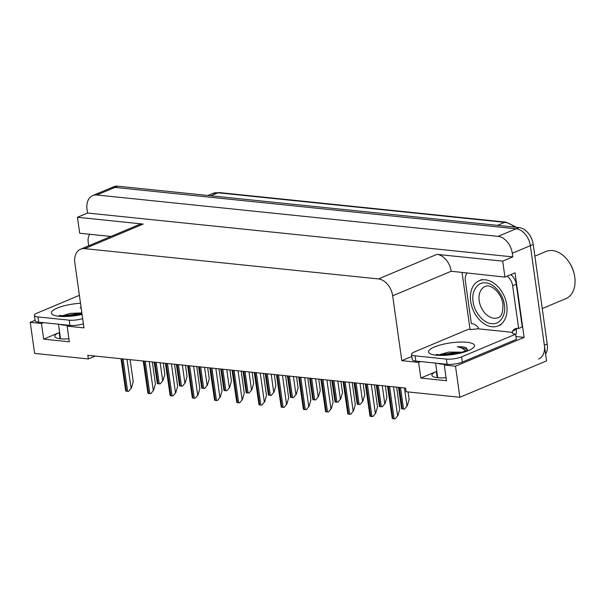 <?xml version="1.0" encoding="UTF-8"?>
<svg xmlns="http://www.w3.org/2000/svg" width="605" height="605" viewBox="0 0 605 605"><rect width="100%" height="100%" fill="white"/><g stroke="black" fill="none" stroke-linecap="round" stroke-linejoin="round"><path stroke-width="0.91" d="M446.051 377.671A17.424 4.454 172 0 1 431.925 375.266A17.424 4.454 172 0 1 436.349 371.523L420.823 378.042L418.622 362.403L401.788 360.663L392.675 295.815A16.335 11.344 -112.8 0 0 378.45 278.935L84.685 248.632A16.335 11.344 -112.8 0 0 80.556 249.207A16.335 11.344 -112.8 0 0 74.854 263.031L83.966 327.88L67.132 326.148L69.144 325.301M470.055 329.4L462.084 272.681M392.675 295.815L451.179 271.244L504.941 277.098L515.052 272.847L524.119 337.393L515.959 336.546M84.685 248.632L143.188 224.062L77.44 217.278L79.686 233.235L110.927 236.457M143.188 224.062A16.335 11.344 -112.8 0 0 139.059 224.637L80.556 249.207M451.179 271.244A16.335 11.344 -112.8 0 0 436.954 254.365L502.695 261.148L512.806 256.898L87.551 213.036L87.037 209.383A16.335 11.344 67.2 0 1 92.739 195.566A16.335 11.344 67.2 0 1 96.868 194.984L498.074 236.366A16.335 11.344 67.2 0 1 512.291 253.253L512.806 256.898M504.941 277.098L502.695 261.148M92.739 195.566L110.798 187.981A16.335 11.344 67.2 0 1 114.927 187.399L516.125 228.788A16.335 11.344 67.2 0 1 530.351 245.668L546.542 360.875L459.876 397.281L455.505 366.207L524.119 337.393M43.484 322.654L41.473 323.501L30.25 322.344L34.614 353.411L88.338 358.954L95.212 356.065M30.25 322.344L35.067 320.317M77.44 217.278L87.551 213.036M88.338 358.954L87.823 355.301L405.645 388.085L406.152 391.738L459.876 397.281M401.788 360.663L411.823 356.451M455.505 366.207L444.282 365.049L446.293 364.202M420.634 361.563L418.622 362.403M68.902 338.77A17.424 4.454 -8 0 1 54.775 336.365A17.424 4.454 -8 0 1 59.199 332.614L43.673 339.14L69.325 341.787L67.132 326.148M43.673 339.14L41.473 323.501M420.823 378.042L446.482 380.689L444.282 365.049M545.604 354.19A16.335 11.344 67.2 0 0 547.238 344.026L533.239 244.45A16.335 11.344 67.2 0 0 519.014 227.571L117.816 186.189A16.335 11.344 67.2 0 0 113.687 186.763L110.798 187.981A16.335 11.344 67.2 0 1 114.927 187.399L516.125 228.788A16.335 11.344 67.2 0 1 530.351 245.668L544.349 345.236A16.335 11.344 67.2 0 1 538.647 359.06M163.259 363.083L164.832 374.253L163.032 380.53L160.249 383.85A2.723 0.696 172 0 1 159.228 383.835L158.026 383.714A2.723 0.696 172 0 1 157.353 383.555L154.162 362.145M163.032 380.53L160.249 383.85M130.113 359.665L133.213 381.717L131.421 387.994L128.631 391.322A2.723 0.696 172 0 1 127.617 391.306L126.415 391.178A2.723 0.696 172 0 1 125.734 391.027L121.015 358.727M131.421 387.994L128.631 391.322M185.47 365.375L187.043 376.544L185.243 382.821L182.453 386.141A2.723 0.696 172 0 1 181.439 386.126L180.237 386.005A2.723 0.696 172 0 1 179.556 385.846L176.373 364.437M185.243 382.821L182.453 386.141M207.681 367.666L209.247 378.836L207.454 385.105L204.664 388.433A2.723 0.696 172 0 1 203.651 388.418L202.448 388.297A2.723 0.696 172 0 1 201.768 388.138L198.576 366.728M207.454 385.105L204.664 388.433M229.892 369.957L231.458 381.127L229.666 387.397L226.875 390.724A2.723 0.696 172 0 1 225.862 390.709L224.652 390.588A2.723 0.696 172 0 1 223.979 390.429L220.787 369.02M229.666 387.397L226.875 390.724M152.324 361.956L155.424 384.009L153.625 390.286L150.842 393.613A2.723 0.696 172 0 1 149.821 393.598L148.618 393.469A2.723 0.696 172 0 1 147.945 393.311L143.226 361.019M153.625 390.286L150.842 393.613M174.535 364.248L177.636 386.3L175.836 392.577L173.045 395.904A2.723 0.696 172 0 1 172.032 395.889L170.829 395.761A2.723 0.696 172 0 1 170.149 395.602L165.43 363.31M175.836 392.577L173.045 395.904M196.738 366.539L199.839 388.591L198.047 394.868L195.256 398.196A2.723 0.696 172 0 1 194.243 398.181L193.04 398.052A2.723 0.696 172 0 1 192.36 397.893L187.641 365.601M198.047 394.868L195.256 398.196M218.949 368.831L222.05 390.883L220.258 397.16L217.467 400.487A2.723 0.696 172 0 1 216.454 400.472L215.244 400.344A2.723 0.696 172 0 1 214.571 400.185L209.852 367.893M220.258 397.16L217.467 400.487M437.77 377.709A17.749 4.537 172 0 1 437.612 377.263L435.623 363.106M439.283 354.764L448.645 352.095L461.07 352.163M465.835 350.885L461.978 348.094L457.304 346.688L462.53 346.816L466.175 347.595L467.272 350.204M515.626 334.179L516.36 339.39L462.333 362.085A10.89 2.783 172 0 1 447.095 364.286L415.824 361.064A10.89 2.783 172 0 1 412.262 359.544L411.529 354.333A10.89 2.783 172 0 1 414.296 351.989L468.323 329.301A10.89 2.783 172 0 0 477.625 328.749L512.102 332.304A10.89 2.783 172 0 0 512.064 332.659A10.89 2.783 172 0 0 515.626 334.179L461.6 356.867A10.89 2.783 172 0 1 446.361 359.075L415.09 355.853A10.89 2.783 172 0 1 411.529 354.333M478.343 328.447L478.2 327.403A10.89 7.562 67.2 0 0 471.348 323.615L465.336 280.864A10.89 7.562 67.2 0 1 467.06 273.188M515.732 334.958A5.445 3.66 -84.1 0 0 516.436 330.481L516.284 329.438L512.677 330.958A10.89 7.562 67.2 0 1 515.233 328.772A10.89 7.562 67.2 0 1 518.651 328.492L522.259 326.972L516.254 284.229A10.89 7.562 -112.8 0 0 510.786 274.64M507.179 276.16A10.89 7.562 67.2 0 1 512.639 285.741L518.651 328.492M516.284 329.438A10.89 7.562 67.2 0 1 517.184 328.356M512.821 332.001L512.677 330.958M512.193 332.992L512.102 332.304M460.496 352.624L455.988 352.458L439.948 354.878M457.66 353.29L442.505 354.961M467.521 349.365L457.304 346.688M60.621 338.808A17.749 4.537 172 0 1 60.462 338.361L58.473 324.204M62.133 315.863L70.24 313.367L81.834 312.929M81.183 308.043L80.155 307.779L81.138 307.756M83.399 323.826A10.89 2.783 172 0 1 69.946 325.384L38.675 322.162A10.89 2.783 172 0 1 35.113 320.642L34.379 315.424A10.89 2.783 172 0 1 37.147 313.087L79.391 295.338M82.666 318.608A10.89 2.783 172 0 1 69.212 320.174L37.941 316.944A10.89 2.783 172 0 1 34.379 315.424M88.723 245.781L88.186 241.962A10.89 7.562 67.2 0 1 89.911 234.286M81.962 313.617L78.839 313.556L62.799 315.976M80.51 314.388L65.355 316.052M81.146 307.824L80.155 307.779M504.373 304.897C506.4 315.144 499.632 325.142 491.683 323.622C483.977 323.652 474.078 312.074 473.14 301.903L473.102 301.668C471.076 291.421 477.844 281.423 485.792 282.943C493.498 282.913 503.398 294.499 504.336 304.663L504.373 304.897M492.039 326.745A24.502 17.023 67.2 0 1 471.59 305.691A24.502 17.023 67.2 0 1 479.251 280.69A24.502 17.023 67.2 0 1 485.444 279.828A24.502 17.023 67.2 0 1 505.886 300.882A24.502 17.023 67.2 0 1 498.225 325.876A24.502 17.023 67.2 0 1 492.039 326.745M542.254 308.565L565.819 298.666A25.592 17.779 -112.8 0 0 574.75 277.014A25.592 17.779 -112.8 0 0 574.311 274.557A25.592 17.779 -112.8 0 0 569.161 262.298A25.592 17.779 -112.8 0 0 552.463 250.568A25.592 17.779 -112.8 0 0 545.997 251.476L534.88 256.149M574.311 274.557L574.13 273.71A22.325 15.511 -112.8 0 0 569.638 263.016L569.161 262.298M252.096 372.249L253.669 383.419L251.869 389.688L249.086 393.016A2.723 0.696 172 0 1 248.065 393L246.863 392.879A2.723 0.696 172 0 1 246.19 392.721L242.998 371.311M251.869 389.688L249.086 393.016M274.307 374.54L275.872 385.703L274.08 391.98L271.29 395.307A2.723 0.696 172 0 1 270.276 395.292L269.074 395.163A2.723 0.696 172 0 1 268.393 395.005L265.202 373.603M274.08 391.98L271.29 395.307M296.518 376.832L298.084 387.994L296.291 394.271L293.501 397.598A2.723 0.696 172 0 1 292.487 397.583L291.285 397.455A2.723 0.696 172 0 1 290.604 397.296L287.413 375.894M296.291 394.271L293.501 397.598M241.161 371.122L244.261 393.174L242.461 399.451L239.678 402.779A2.723 0.696 172 0 1 238.657 402.764L237.455 402.635A2.723 0.696 172 0 1 236.782 402.476L232.055 370.184M242.461 399.451L239.678 402.779M263.372 373.414L266.465 395.466L264.672 401.743L261.882 405.07A2.723 0.696 172 0 1 260.868 405.048L259.666 404.927A2.723 0.696 172 0 1 258.985 404.768L254.266 372.476M264.672 401.743L261.882 405.07M285.575 375.705L288.676 397.757L286.883 404.034L284.093 407.362A2.723 0.696 172 0 1 283.079 407.339L281.877 407.218A2.723 0.696 172 0 1 281.196 407.059L276.477 374.767M286.883 404.034L284.093 407.362M318.722 379.123L320.295 390.286L318.495 396.562L315.712 399.89A2.723 0.696 172 0 1 314.691 399.875L313.488 399.746A2.723 0.696 172 0 1 312.815 399.587L309.624 378.185M318.495 396.562L315.712 399.89M340.933 381.415L342.506 392.577L340.706 398.854L337.915 402.181A2.723 0.696 172 0 1 336.902 402.166L335.699 402.038A2.723 0.696 172 0 1 335.019 401.879L331.835 380.477M340.706 398.854L337.915 402.181M363.144 383.706L364.709 394.868L362.917 401.145L360.126 404.473A2.723 0.696 172 0 1 359.113 404.458L357.91 404.329A2.723 0.696 172 0 1 357.23 404.17L354.038 382.768M362.917 401.145L360.126 404.473M385.347 385.998L386.92 397.16L385.128 403.437L382.337 406.764A2.723 0.696 172 0 1 381.316 406.749L380.114 406.62A2.723 0.696 172 0 1 379.441 406.462L376.249 385.06M385.128 403.437L382.337 406.764M408.072 391.934L409.131 399.451L407.331 405.728L404.548 409.056A2.723 0.696 172 0 1 403.527 409.033L402.325 408.912A2.723 0.696 172 0 1 401.652 408.753L398.461 387.344M407.331 405.728L404.548 409.056M307.786 377.996L310.887 400.049L309.087 406.326L306.304 409.653A2.723 0.696 172 0 1 305.283 409.63L304.081 409.509A2.723 0.696 172 0 1 303.407 409.351L298.688 377.059M309.087 406.326L306.304 409.653M329.997 380.288L333.098 402.34L331.298 408.617L328.507 411.937A2.723 0.696 172 0 1 327.494 411.922L326.292 411.801A2.723 0.696 172 0 1 325.611 411.642L320.892 379.343M331.298 408.617L328.507 411.937M352.201 382.579L355.301 404.632L353.509 410.908L350.719 414.228A2.723 0.696 172 0 1 349.705 414.213L348.503 414.092A2.723 0.696 172 0 1 347.822 413.933L343.103 381.634M353.509 410.908L350.719 414.228M374.412 384.863L377.512 406.923L375.72 413.2L372.93 416.52A2.723 0.696 172 0 1 371.909 416.505L370.706 416.384A2.723 0.696 172 0 1 370.033 416.225L365.314 383.925M375.72 413.2L372.93 416.52M396.623 387.155L399.723 409.214L397.924 415.484L395.141 418.811A2.723 0.696 172 0 1 394.12 418.796L392.917 418.675A2.723 0.696 172 0 1 392.244 418.516L387.518 386.217M397.924 415.484L395.141 418.811M436.349 371.523L437.211 377.656M512.291 253.253L533.239 244.45M498.074 236.366L519.014 227.571M96.868 194.984L117.816 186.189M378.45 278.935L436.954 254.365M59.199 332.614L60.061 338.747M514.462 227.102A21.78 15.133 -112.8 0 0 504.699 222.353L217.989 192.776A21.78 15.133 -112.8 0 0 212.484 193.547L219.282 192.571A5.445 3.66 95.9 0 0 217.989 192.776L210.835 195.786M497.544 225.355L504.699 222.353A5.445 3.66 -84.1 0 1 505.992 222.148L516.67 227.329M547.238 344.026L544.349 345.236M155.009 362.236L158.026 383.714M156.211 362.357L159.228 383.835M160.159 362.766L162.677 380.681M121.862 358.818L126.415 391.178M123.065 358.939L127.617 391.306M127.012 359.347L131.058 388.145M177.22 364.528L180.237 386.005M178.422 364.649L181.439 386.126M182.37 365.057L184.88 382.973M199.431 366.819L202.448 388.297M200.633 366.94L203.651 388.418M204.573 367.348L207.091 385.256M221.634 369.111L224.652 390.588M222.837 369.231L225.862 390.709M226.784 369.64L229.303 387.548M144.073 361.109L148.618 393.469M145.276 361.23L149.821 393.598M149.223 361.639L153.269 390.437M166.284 363.401L170.829 395.761M167.487 363.522L172.032 395.889M171.427 363.93L175.473 392.728M188.488 365.685L193.04 398.052M189.69 365.813L194.243 398.181M193.638 366.222L197.684 395.02M210.699 367.976L215.244 400.344M211.901 368.105L216.454 400.472M215.849 368.513L219.895 397.311M446.15 364.263A17.749 4.537 172 0 1 441.219 364.097A17.749 4.537 172 0 1 437.302 363.28M436.144 355.188A23.194 5.929 172 0 1 434.45 346.967A23.194 5.929 172 0 1 466.909 342.264A23.194 5.929 172 0 1 468.603 350.484A23.194 5.929 172 0 1 436.144 355.188M512.639 285.741L516.254 284.229M447.095 364.286L446.361 359.075M415.09 355.853L415.824 361.064M462.333 362.085L461.6 356.867M69 325.361A17.749 4.537 172 0 1 64.069 325.195A17.749 4.537 172 0 1 60.152 324.371M82.083 314.449A23.194 5.929 172 0 1 58.995 316.286A23.194 5.929 172 0 1 54.223 309.594A23.194 5.929 172 0 1 80.51 303.256M69.946 325.384L69.212 320.174M37.941 316.944L38.675 322.162M498.165 317.633A16.88 11.722 67.2 0 1 493.899 318.23A16.88 11.722 67.2 0 1 479.228 300.972A16.88 11.722 67.2 0 1 485.089 286.505C490.466 283.374 501.522 292.638 502.921 304.096C503.058 312.437 501.469 316.952 498.165 317.633M243.845 371.402L246.863 392.879M245.048 371.523L248.065 393M248.995 371.931L251.514 389.839M266.056 373.686L269.074 395.163M267.259 373.814L270.276 395.292M271.199 374.223L273.717 392.131M288.26 375.977L291.285 397.455M289.47 376.106L292.487 397.583M293.41 376.514L295.928 394.422M232.91 370.268L237.455 402.635M234.112 370.396L238.657 402.764M238.052 370.804L242.106 399.602M255.113 372.559L259.666 404.927M256.316 372.688L260.868 405.048M260.263 373.088L264.309 401.894M277.324 374.85L281.877 407.218M278.527 374.979L283.079 407.339M282.474 375.38L286.52 404.185M310.471 378.269L313.488 399.746M311.673 378.397L314.691 399.875M315.621 378.806L318.139 396.714M332.682 380.56L335.699 402.038M333.884 380.689L336.902 402.166M337.832 381.089L340.343 399.005M354.893 382.852L357.91 404.329M356.095 382.98L359.113 404.458M360.035 383.381L362.554 401.296M377.096 385.143L380.114 406.62M378.299 385.272L381.316 406.749M382.247 385.672L384.765 403.588M399.308 387.434L402.325 408.912M400.51 387.555L403.527 409.033M404.458 387.964L406.976 405.879M299.535 377.142L304.081 409.509M300.738 377.27L305.283 409.63M304.678 377.671L308.731 406.477M321.747 379.433L326.292 411.801M322.949 379.554L327.494 411.922M326.889 379.963L330.935 408.768M343.95 381.725L348.503 414.092M345.152 381.846L349.705 414.213M349.1 382.254L353.146 411.06M366.161 384.016L370.706 416.384M367.364 384.137L371.909 416.505M371.311 384.546L375.357 413.351M388.372 386.308L392.917 418.675M389.575 386.429L394.12 418.796M393.515 386.837L397.568 415.635M219.282 192.571L505.992 222.148M212.484 193.547L207.893 195.476M436.371 354.371L438.723 354.78C447.352 355.301 452.54 354.311 458.484 353.108C464.088 351.596 467.143 350.545 467.65 349.97L466.931 350.696M59.222 315.462L68.448 315.976L82.023 314.048M482.14 279.48L479.251 280.69M501.114 324.666L498.225 325.876"/></g></svg>
